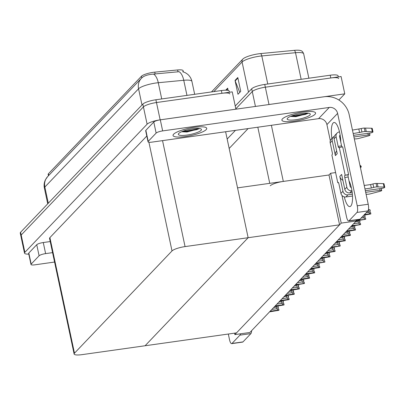<?xml version="1.0" encoding="UTF-8"?>
<svg xmlns="http://www.w3.org/2000/svg" width="405" height="405" viewBox="0 0 405 405"><rect width="100%" height="100%" fill="white"/><g stroke="black" fill="none" stroke-linecap="round" stroke-linejoin="round"><path stroke-width="0.61" d="M335.608 172.57L330.622 173.274L328.981 174.99L283.318 181.425A10.874 2.374 168 0 0 270.267 185.773M267.801 104.692A10.874 2.374 -12 0 1 269.001 104.51L344.771 93.838L341.091 76.53L265.326 87.202L330.809 77.983A10.874 2.374 -12 0 1 338.681 78.616M344.771 93.838L338.874 100.02M235.249 106.014L251.687 88.781L252.274 91.55A10.874 2.374 -12 0 1 265.326 87.202A10.874 2.374 -12 0 0 252.274 91.55L235.837 108.783L252.274 91.55L255.439 106.434M227.17 139.036L235.442 130.359M248.128 128.572L229.169 148.448M356.233 220.993L341.218 223.109L234.87 334.601L249.885 332.485L356.233 220.993L356.005 219.915M234.87 334.601L234.566 333.158M341.218 223.109L330.622 173.274M225.615 131.741L248.138 237.71L185.06 246.594A10.874 2.374 168 0 0 172.009 250.938L74.474 353.195A10.874 2.374 168 0 0 74.12 354.01A10.874 2.374 168 0 0 81.992 354.648L145.076 345.759L248.138 237.71L237.548 187.869L328.981 174.99L339.577 224.831L236.51 332.88L145.076 345.759L248.138 237.71L339.577 224.831M48.438 175.775L48.154 174.439A9.791 2.136 -12 0 1 48.473 173.71L141.441 76.246A9.791 2.136 -12 0 1 153.181 72.333A9.791 2.136 -12 0 1 154.756 72.146L177.613 69.959A9.791 2.136 -12 0 1 183.131 70.718L183.384 71.893M28.79 254.117A10.874 2.374 -12 0 1 24.518 253.15L20.837 235.847A10.874 2.374 -12 0 1 21.192 235.032L143.426 106.885A10.874 2.374 -12 0 1 156.472 102.536L232.242 91.864L235.902 109.188M24.518 253.15A10.874 2.374 -12 0 1 24.872 252.335L147.101 124.188A10.874 2.374 -12 0 1 160.152 119.84L235.918 109.168M146.802 136.014L49.906 237.603A10.874 2.374 168 0 0 49.552 238.418L74.12 354.01M211.486 91.935L242.858 59.044A13.051 2.845 -12 0 1 258.517 53.83A13.051 2.845 -12 0 1 260.612 53.581L294.313 50.352A13.051 2.845 -12 0 1 300.915 50.66C301.958 50.843 302.879 51.901 303.679 53.835A14.504 3.164 168 0 0 295.503 52.706A3.625 1.645 -95.5 0 0 294.313 50.352M239.755 92.416L235.183 80.904A2.901 2.698 -136.4 0 1 235.037 80.433L237.983 94.274L240.747 91.373L237.806 77.532L235.037 80.433M228.152 90.442L227.666 88.158L225.717 90.204M251.687 88.781A10.874 2.374 -12 0 1 264.738 84.437L330.217 75.214A10.874 2.374 -12 0 1 338.094 75.851L338.322 76.925M182.62 71.665L185.348 72.733L187.495 74.15C189.793 76.064 191.271 78.479 191.924 81.405A14.504 3.164 168 0 0 183.754 80.281A12.692 5.756 -95.5 0 0 179.091 71.71L152.138 74.216C147.536 74.722 144.246 75.821 142.261 77.507M229.468 92.254L229.24 91.181A10.874 2.374 -12 0 0 221.368 90.543L155.885 99.767A10.874 2.374 -12 0 0 142.833 104.115L20.604 232.262A10.874 2.374 -12 0 0 20.25 233.077L20.837 235.847A10.874 2.374 -12 0 1 21.192 235.032L143.426 106.885A10.874 2.374 -12 0 1 156.472 102.536L221.955 93.312A10.874 2.374 -12 0 1 229.832 93.95M270.155 311.237L278.083 310.124L278.893 310.311L269.563 311.855M273.709 307.511L276.463 307.127L276.797 308.716L271.902 309.405M277.881 306.053L278.377 307.461L277.749 307.385L278.043 308.767L278.67 308.848L278.969 310.23M277.815 307.694L278.321 307.522L277.795 307.598M276.463 307.127L277.202 305.967M278.083 310.124L276.797 308.716M277.784 307.562L278.377 307.461M349.009 180.832A14.504 4.303 82 0 1 352.441 194.967A14.504 4.303 82 0 1 350.77 206.074A14.504 4.303 82 0 1 349.849 206.59A14.504 4.303 82 0 1 344.311 196.87M185.505 136.515A17.223 3.756 168 0 0 206.727 128.345A17.223 3.756 168 0 0 194.263 127.337A17.223 3.756 168 0 0 173.041 135.508A17.223 3.756 168 0 0 185.505 136.515A17.223 3.756 -12 0 1 173.041 135.508A17.223 3.756 -12 0 1 194.263 127.337A17.223 3.756 -12 0 1 206.727 128.345A17.223 3.756 -12 0 1 185.505 136.515M294.359 121.181A17.223 3.756 168 0 0 315.581 113.015A17.223 3.756 168 0 0 303.112 112.003A17.223 3.756 168 0 0 281.89 120.174A17.223 3.756 168 0 0 294.359 121.181A17.223 3.756 -12 0 1 281.89 120.174A17.223 3.756 -12 0 1 303.112 112.003A17.223 3.756 -12 0 1 315.581 113.015A17.223 3.756 -12 0 1 294.359 121.181M148.21 141.391L156.133 133.083L153.778 122.011A5.437 1.185 -12 0 1 160.304 119.834L324.182 96.754A21.754 20.225 43.6 0 1 349.166 114.62L368.221 204.257A5.437 1.615 82 0 1 367.937 210.899L356.967 212.443A5.437 1.615 -98 0 0 357.245 205.801L337.608 113.395L326.916 124.603A7.249 6.743 43.6 0 0 318.588 118.65L151.971 142.12A5.437 1.185 168 0 1 148.033 141.801A5.437 1.185 168 0 1 148.21 141.391L145.856 130.319L153.778 122.011M148.033 141.801L145.678 130.724A5.437 1.185 -12 0 1 145.856 130.319M341.972 195.433L346.558 217.009A5.437 1.615 -98 0 0 348.7 220.948A5.437 1.615 -98 0 0 349.044 220.75L360.015 219.206L367.937 210.899M360.015 219.206A5.437 1.615 82 0 1 359.67 219.399L348.7 220.948M349.044 220.75L356.967 212.443M331.948 138.449A14.504 4.303 82 0 1 334.034 122.497A14.504 4.303 82 0 1 340.772 142.074M330.323 140.641L326.916 124.603M318.588 118.65L329.28 107.441L162.658 130.911A5.437 1.185 168 0 0 156.133 133.083M329.28 107.441A7.249 6.743 -136.4 0 1 337.608 113.395M31.175 264.095A5.437 1.185 168 0 0 30.998 264.5L28.644 253.424A5.437 1.185 -12 0 1 28.821 253.019L31.175 264.095L39.098 255.783L36.744 244.711A5.437 1.185 -12 0 1 43.269 242.534L50.22 241.557M28.821 253.019L36.744 244.711M251.571 330.723A5.437 1.615 82 0 1 250.903 333.599L239.932 335.143A5.437 1.615 -98 0 0 240.464 333.816M228.319 334.034L229.524 339.709A5.437 1.615 -98 0 0 231.665 343.648A5.437 1.615 -98 0 0 232.009 343.45L242.98 341.906L250.903 333.599M242.98 341.906A5.437 1.615 82 0 1 242.635 342.098L231.665 343.648M232.009 343.45L239.932 335.143M52.574 252.634L45.623 253.611A5.437 1.185 168 0 0 39.098 255.783M30.998 264.5A5.437 1.185 168 0 0 34.936 264.819L54.574 262.05M275.258 305.886L283.191 304.768L283.996 304.96L274.671 306.504M278.812 302.16L281.566 301.771L281.905 303.365L277.01 304.054M282.984 300.702L283.485 302.11L282.852 302.034L283.146 303.416L283.778 303.492L284.072 304.879M282.918 302.338L283.429 302.171L282.898 302.241M281.566 301.771L282.305 300.616M283.191 304.768L281.905 303.365M282.892 302.211L283.485 302.11M280.366 300.535L288.294 299.417L289.104 299.604L279.774 301.153M283.92 296.809L286.669 296.419L287.008 298.009L282.113 298.698M288.092 295.346L288.588 296.759L287.96 296.678L288.254 298.065L288.881 298.141L289.175 299.528M288.026 296.986L288.532 296.814L288.006 296.89M286.669 296.419L287.413 295.265M288.294 299.417L287.008 298.009M287.995 296.86L288.588 296.759M285.469 295.179L293.397 294.065L294.207 294.253L284.882 295.802M289.023 291.453L291.777 291.068L292.116 292.658L287.221 293.347M293.195 289.995L293.696 291.403L293.063 291.327L293.357 292.714L293.99 292.79L294.283 294.172M293.129 291.635L293.64 291.463L293.109 291.539M291.777 291.068L292.516 289.909M293.397 294.065L292.116 292.658M293.104 291.504L293.696 291.403M290.577 289.828L298.505 288.714L299.31 288.902L289.985 290.446M294.131 286.102L296.88 285.717L297.219 287.307L292.324 287.995M298.303 284.644L298.799 286.051L298.171 285.976L298.465 287.358L299.092 287.439L299.386 288.821M298.237 286.284L298.743 286.112L298.217 286.183M296.88 285.717L297.624 284.558M298.505 288.714L297.219 287.307M298.207 286.153L298.799 286.051M342.893 180.316A5.437 5.057 -136.4 0 1 339.8 176.377L341.643 174.444L344.807 189.327L346.832 187.201L344.771 177.511A1.812 0.537 82 0 1 344.868 175.299L348.573 174.525L342.686 146.838L338.98 147.612A1.812 0.537 82 0 1 338.869 147.673A1.812 0.537 82 0 1 338.155 146.362L336.094 136.672L334.064 138.799L337.228 153.682L335.386 155.611A5.437 5.057 -136.4 0 1 336.595 151.136L336.671 151.055M342.964 191.261A4.349 4.045 43.6 0 0 347.961 194.83L345.931 196.957A4.349 4.045 -136.4 0 1 340.934 193.382L342.964 191.261L339.8 176.377M347.961 194.83L352.38 194.208M365.685 192.334L380.052 190.309A2.314 0.506 -12 0 1 381.728 190.446A2.314 0.506 -12 0 1 380.052 191.307L370.13 193.909A3.625 0.79 -12 0 1 367.143 194.268L366.09 194.228M346.832 187.201A4.349 4.045 43.6 0 0 351.829 190.775L349.804 192.901L352.208 192.562M365.34 190.709L381.895 188.381A2.314 0.506 -12 0 0 384.75 187.282A2.314 0.506 -12 0 0 384.092 187.075L376.817 186.897L376.078 183.435L377.308 183.455L378.047 186.918M349.804 192.901A4.349 4.045 -136.4 0 1 344.807 189.327M367.937 133.316L368.282 134.936L353.914 136.961M340.61 138.834L340.099 138.91M334.287 136.348A4.349 4.045 43.6 0 0 333.188 137.148A4.349 4.045 43.6 0 0 332.221 140.732L330.197 142.854L332.257 152.548A1.812 0.537 82 0 1 332.161 154.761L331.887 155.049L337.77 182.736L338.494 182.635M335.386 155.611L332.221 140.732M334.064 138.799A4.349 4.045 -136.4 0 1 335.031 135.214L337.061 133.088A4.349 4.045 43.6 0 0 336.094 136.672M339.755 137.285L340.438 137.189M353.57 135.336L370.13 133.007A2.314 0.506 -12 0 0 372.98 131.909A2.314 0.506 -12 0 0 372.322 131.701L365.047 131.524L364.308 128.061L371.582 128.238L372.322 131.701M341.962 146.939A1.812 0.537 82 0 1 341.582 145.881L339.522 136.191A0.724 0.673 -136.4 0 1 340.058 135.402L339.506 135.979M351.272 187.287L351.094 187.312A0.724 0.673 -136.4 0 1 350.259 186.72L348.204 177.025A1.812 0.537 82 0 1 348.295 174.813L348.573 174.525M330.197 142.854A4.349 4.045 -136.4 0 1 331.163 139.274L333.188 137.148M340.478 140.697L340.732 140.656M354.319 138.854L355.372 138.895A3.625 0.79 -12 0 0 358.359 138.535L368.282 135.933A2.314 0.506 -12 0 0 369.962 135.073A2.314 0.506 -12 0 0 368.282 134.936M364.961 188.927L371.355 188.026L370.621 184.564L372.959 183.936A3.625 0.79 -12 0 1 376.078 183.435M372.959 183.936L373.693 187.399A3.625 0.79 -12 0 1 376.817 186.897M373.693 187.399L371.355 188.026M364.227 185.465L370.621 184.564M345.141 175.006L339.258 147.319M337.061 133.088A4.349 4.045 43.6 0 1 339.324 131.939L339.501 131.914M352.456 130.091L361.189 128.562A3.625 0.79 -12 0 1 364.308 128.061M361.189 128.562L361.923 132.025L353.19 133.554M359.584 132.653L358.85 129.19M372.98 131.909L372.246 128.446A2.314 0.506 168 0 0 371.582 128.238M337.77 182.736L338.048 182.447A1.812 0.537 82 0 1 338.16 182.382A1.812 0.537 82 0 1 338.874 183.693L340.934 193.382M345.931 196.957L352.502 196.035M361.923 132.025A3.625 0.79 -12 0 1 365.047 131.524M366.277 131.544L365.538 128.081M384.75 187.282L384.016 183.819A2.314 0.506 168 0 0 383.353 183.612L377.308 183.455M301.74 113.446A11.821 2.577 -12 0 1 309.886 113.633A11.821 2.577 -12 0 1 306.96 116.787A11.821 2.577 -12 0 1 295.731 119.743A11.821 2.577 -12 0 1 287.342 118.427A11.821 2.577 -12 0 1 301.74 113.446M307.982 113.441L295.858 116.655L290.841 116.432M292.051 115.795L295.225 115.714L305.492 113.785L307.289 113.091M290.856 116.255L295.341 116.26L305.608 114.337L308.205 113.218M192.886 128.775A11.821 2.577 -12 0 1 201.032 128.967A11.821 2.577 -12 0 1 198.106 132.121A11.821 2.577 -12 0 1 186.877 135.078A11.821 2.577 -12 0 1 178.494 133.756A11.821 2.577 -12 0 1 192.886 128.775M199.133 128.77L187.009 131.99L181.992 131.767M183.202 131.124L186.376 131.043L196.643 129.119L198.435 128.425M182.007 131.59L186.492 131.595L196.759 129.666L199.351 128.552M295.68 284.477L304.494 283.47L295.093 285.095M299.234 280.751L301.988 280.361L302.327 281.951L297.432 282.644M303.406 279.288L303.907 280.7L303.274 280.625L303.568 282.007L304.201 282.083L304.494 283.47M303.34 280.928L303.846 280.761L303.32 280.832M301.988 280.361L302.727 279.207M303.608 283.358L302.327 281.951M303.315 280.802L303.907 280.7M300.788 279.126L308.716 278.007L309.521 278.195L300.196 279.744M304.342 275.4L307.091 275.01L307.43 276.6L302.535 277.288M308.509 273.937L309.01 275.349L308.382 275.268L308.676 276.656L309.304 276.731L309.597 278.113M308.448 275.577L308.954 275.405L308.423 275.481M307.091 275.01L307.83 273.856M308.716 278.007L307.43 276.6M308.418 275.451L309.01 275.349M305.891 273.77L313.819 272.656L314.629 272.843L305.299 274.387M309.445 270.044L312.199 269.659L312.533 271.249L307.638 271.937M313.617 268.586L314.113 269.993L313.485 269.917L313.779 271.299L314.412 271.38L314.705 272.762M313.551 270.226L314.057 270.054L313.531 270.13M312.199 269.659L312.938 268.5M313.819 272.656L312.533 271.249M313.526 270.094L314.113 269.993M310.994 268.419L318.927 267.3L319.732 267.492L310.407 269.036M314.548 264.693L317.302 264.303L317.642 265.898L312.746 266.586M318.72 263.235L319.221 264.642L318.593 264.566L318.887 265.948L319.515 266.024L319.808 267.411M318.654 264.87L319.165 264.703L318.634 264.774M317.302 264.303L318.041 263.149M318.927 267.3L317.642 265.898M318.629 264.743L319.221 264.642M316.102 263.068L324.916 262.06L315.51 263.685M319.656 259.342L322.41 258.952L322.744 260.542L317.849 261.235M323.828 257.879L324.324 259.291L323.696 259.21L323.99 260.597L324.623 260.673L324.916 262.06M323.762 259.519L324.268 259.347L323.742 259.423M322.41 258.952L323.149 257.798M324.03 261.949L322.744 260.542M323.732 259.392L324.324 259.291M321.205 257.712L329.138 256.598L329.943 256.785L320.618 258.334M324.759 253.991L327.513 253.601L327.853 255.19L322.957 255.879M328.931 252.528L329.432 253.935L328.799 253.859L329.098 255.246L329.726 255.322L330.019 256.704M328.865 254.168L329.376 253.996L328.845 254.072M327.513 253.601L328.252 252.447M329.138 256.598L327.853 255.19M328.84 254.036L329.432 253.935M326.314 252.361L334.241 251.247L335.051 251.434L325.721 252.978M329.867 248.635L332.616 248.25L332.956 249.839L328.06 250.528M334.039 247.177L334.535 248.584L333.907 248.508L334.201 249.89L334.829 249.971L335.127 251.353M333.973 248.817L334.479 248.645L333.953 248.721M332.616 248.25L333.361 247.09M334.241 251.247L332.956 249.839M333.943 248.685L334.535 248.584M331.417 247.01L340.23 246.002L330.829 247.627M334.97 243.284L337.724 242.894L338.064 244.488L333.168 245.177M339.142 241.826L339.643 243.233L339.01 243.157L339.304 244.539L339.937 244.615L340.23 246.002M339.076 243.461L339.587 243.294L339.056 243.364M337.724 242.894L338.464 241.739M339.35 245.891L338.064 244.488M339.051 243.334L339.643 243.233M336.525 241.658L344.452 240.54L345.262 240.727L335.932 242.276M340.078 237.932L342.827 237.543L343.167 239.132L338.271 239.821M344.25 236.469L344.746 237.882L344.118 237.801L344.412 239.188L345.04 239.264L345.333 240.651M344.184 238.11L344.69 237.938L344.164 238.013M342.827 237.543L343.572 236.388M344.452 240.54L343.167 239.132M344.154 237.983L344.746 237.882M341.628 236.302L349.555 235.189L350.365 235.376L341.04 236.925M345.182 232.576L347.935 232.192L348.275 233.781L343.379 234.47M349.353 231.118L349.854 232.526L349.221 232.45L349.515 233.832L350.148 233.913L350.441 235.295M349.287 232.759L349.798 232.586L349.267 232.662M347.935 232.192L348.675 231.032M349.555 235.189L348.275 233.781M349.262 232.627L349.854 232.526M346.736 230.951L354.664 229.832L355.468 230.025L346.143 231.569M350.29 227.225L353.038 226.84L353.378 228.43L348.482 229.119M354.461 225.767L354.957 227.175L354.329 227.099L354.623 228.481L355.251 228.562L355.544 229.944M354.395 227.407L354.901 227.235L354.375 227.306M353.038 226.84L353.783 225.681M354.664 229.832L353.378 228.43M354.365 227.276L354.957 227.175M351.839 225.6L360.652 224.593L351.251 226.218M355.393 221.874L358.147 221.484L358.486 223.074L353.59 223.768M359.564 220.411L360.065 221.824L359.432 221.743L359.726 223.13L360.359 223.206L360.652 224.593M359.498 222.051L360.005 221.879L359.478 221.955M358.147 221.484L358.886 220.33M359.767 224.481L358.486 223.074M359.473 221.925L360.065 221.824M356.101 220.366L365.755 219.237L356.208 220.887M362.9 216.184L363.25 216.133L363.589 217.723L361.093 218.077M364.667 215.06L365.168 216.472L364.541 216.391L364.834 217.779L365.462 217.855L365.755 219.237M364.606 216.7L365.113 216.528L364.581 216.604M363.25 216.133L363.346 215.713M364.875 219.13L363.589 217.723M364.576 216.574L365.168 216.472M364.449 214.559L369.978 213.779L370.788 213.967L363.862 215.177M367.998 210.833L368.358 210.782L368.692 212.372L366.196 212.721M368.358 210.782L369.097 209.623L369.978 209.734L370.271 211.116L369.643 211.04L369.937 212.423L370.57 212.503L370.864 213.886M369.709 211.349L370.216 211.177L369.689 211.253M369.978 213.779L368.692 212.372M368.439 209.719L369.097 209.623M369.684 211.218L370.271 211.116M360.136 166.227L361.214 166.799A1.812 0.537 82 0 1 361.052 167.164L360.779 167.452A1.812 0.537 82 0 1 360.663 167.518A1.812 0.537 82 0 1 360.546 167.498M359.929 165.265L361.063 166.096L361.214 166.799M283.318 181.425L271.385 125.297M269.001 104.51L264.738 84.437M269.75 183.333L257.818 127.21M154.756 72.146L155.155 74.029M160.152 119.84L155.885 99.767M147.101 124.188L142.833 104.115M24.872 252.335L20.604 232.262M172.009 250.938L148.903 142.231M185.06 246.594L162.537 140.631M74.474 353.195L49.906 237.603M48.473 173.71L48.828 175.37M141.441 76.246L141.796 77.917M177.613 69.959L178.018 71.842M301.158 79.304L295.503 52.706L261.802 55.936A14.504 3.164 168 0 0 259.478 56.209A14.504 3.164 168 0 0 242.079 62.005A3.625 3.372 -136.4 0 1 242.858 59.044M260.612 53.581A3.625 1.645 -95.5 0 1 261.802 55.936L267.771 84.007M248.483 92.143L242.079 62.005L213.845 91.601M330.217 75.214L330.809 77.983M226.304 90.214L227.777 88.67M235.183 80.904L237.912 78.043M186.963 95.388L183.754 80.281L158.279 82.721A14.504 3.164 168 0 0 155.955 82.995A14.504 3.164 168 0 0 138.556 88.791A12.692 11.796 -136.4 0 1 141.37 78.342L142.575 77.233M153.586 74.13A12.692 5.756 -95.5 0 1 158.279 82.721L161.727 98.947M141.998 104.991L138.556 88.791L44.854 187.029A14.504 3.164 168 0 0 44.383 188.112C43.796 185.206 44.145 182.422 45.436 179.764L47.668 176.58A12.692 11.796 43.6 0 0 44.854 187.029L48.296 203.229M221.368 90.543L221.955 93.312M357.245 205.801L368.221 204.257M160.304 119.834L162.658 130.911M43.269 242.534L45.623 253.611M379.708 188.69L380.052 190.309M344.771 177.511L348.204 177.025M344.868 175.299L348.295 174.813M338.155 146.362L341.582 145.881M383.353 183.612L384.092 187.075M360.404 167.508L360.779 167.452M360.354 167.26L361.052 167.164M303.679 53.835L308.863 78.221M47.668 176.58L141.37 78.342M44.383 188.112L47.724 203.831M191.924 81.405L194.668 94.304M369.537 133.088L369.962 135.073M381.308 188.462L381.728 190.446"/></g></svg>

